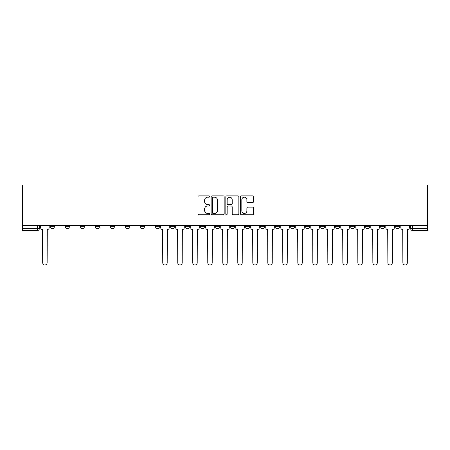 <?xml version="1.0" encoding="UTF-8"?>
<svg xmlns="http://www.w3.org/2000/svg" width="450" height="450" viewBox="0 0 450 450"><rect width="100%" height="100%" fill="white"/><g stroke="black" fill="none" stroke-linecap="round" stroke-linejoin="round"><path stroke-width="0.67" d="M209.61 196.543A0.664 0.664 0 0 0 208.946 195.885L198.917 195.885A0.945 0.945 0 0 0 197.972 196.83L197.972 213.823A0.945 0.945 0 0 0 198.917 214.768L208.946 214.768A0.664 0.664 0 0 0 209.61 214.11A0.664 0.664 0 0 0 208.946 213.446L207.647 213.446A3.021 3.021 0 0 1 204.626 210.426L204.626 209.008A3.021 3.021 0 0 1 207.647 205.987L208.946 205.987A0.664 0.664 0 0 0 209.61 205.329A0.664 0.664 0 0 0 208.946 204.666L207.647 204.666A3.021 3.021 0 0 1 204.626 201.645L204.626 200.227A3.021 3.021 0 0 1 207.647 197.207L208.946 197.207A0.664 0.664 0 0 0 209.61 196.543M365.642 226.682L365.642 225.624L365.642 226.682A1.924 1.924 0 0 0 367.566 228.606A1.924 1.924 0 0 1 365.642 226.682L369.489 226.682A1.924 1.924 0 0 1 367.566 228.606M350.634 226.682L350.634 225.624L350.634 226.682A1.924 1.924 0 0 0 352.558 228.606A1.924 1.924 0 0 1 350.634 226.682L354.482 226.682A1.924 1.924 0 0 1 352.558 228.606M305.618 225.624L305.618 226.682L309.465 226.682A1.924 1.924 0 0 1 307.541 228.606A1.924 1.924 0 0 1 305.618 226.682L305.618 225.624M290.61 225.624L290.61 226.682L294.457 226.682A1.924 1.924 0 0 1 292.534 228.606A1.924 1.924 0 0 1 290.61 226.682L290.61 225.624M215.572 225.624L215.572 226.682L219.42 226.682A1.924 1.924 0 0 1 217.496 228.606A1.924 1.924 0 0 1 215.572 226.682L215.572 225.624M170.55 225.624L170.55 226.682L174.398 226.682A1.924 1.924 0 0 1 172.474 228.606A1.924 1.924 0 0 1 170.55 226.682L170.55 225.624M140.535 225.624L140.535 226.682L144.382 226.682A1.924 1.924 0 0 1 142.459 228.606A1.924 1.924 0 0 1 140.535 226.682L140.535 225.624M125.528 225.624L125.528 226.682L129.375 226.682A1.924 1.924 0 0 1 127.451 228.606A1.924 1.924 0 0 1 125.528 226.682L125.528 225.624M95.518 226.682L95.518 225.624L95.518 226.682A1.924 1.924 0 0 0 97.442 228.606A1.924 1.924 0 0 1 95.518 226.682L99.366 226.682A1.924 1.924 0 0 1 97.442 228.606M65.503 226.682L65.503 225.624L65.503 226.682A1.924 1.924 0 0 0 67.427 228.606A1.924 1.924 0 0 1 65.503 226.682L69.351 226.682A1.924 1.924 0 0 1 67.427 228.606A1.924 1.924 0 0 0 69.351 226.682L69.351 225.624L69.351 226.682M252.596 202.539A0.945 0.945 0 0 0 253.541 201.6L253.541 196.83A0.945 0.945 0 0 0 252.596 195.885L241.453 195.885A0.945 0.945 0 0 0 240.508 196.83L240.508 213.823A0.945 0.945 0 0 0 241.453 214.768L252.596 214.768A0.945 0.945 0 0 0 253.541 213.823L253.541 208.063A0.945 0.945 0 0 0 252.596 207.124L247.826 207.124A0.945 0.945 0 0 0 246.881 208.063L246.881 210.921A2.526 2.526 0 0 1 244.356 213.446A2.526 2.526 0 0 1 241.83 210.921L241.83 199.732A2.526 2.526 0 0 1 244.356 197.207A2.526 2.526 0 0 1 246.881 199.732L246.881 201.6A0.945 0.945 0 0 0 247.826 202.539L252.596 202.539M427.5 225.624L22.5 225.624L22.5 185.029L427.5 185.029L427.5 230.529L412.588 230.529A1.924 1.924 0 0 1 410.664 228.606L427.5 228.606M224.173 196.83A0.945 0.945 0 0 0 223.228 195.885L212.085 195.885A0.945 0.945 0 0 0 211.146 196.83L211.146 213.823A0.945 0.945 0 0 0 212.085 214.768L223.228 214.768A0.945 0.945 0 0 0 224.173 213.823L224.173 196.83M226.772 195.885L237.915 195.885A0.945 0.945 0 0 1 238.854 196.83L238.854 213.823A0.945 0.945 0 0 1 237.915 214.768L233.145 214.768A0.945 0.945 0 0 1 232.2 213.823L232.2 206.933A0.945 0.945 0 0 0 231.255 205.987L228.094 205.987A0.945 0.945 0 0 0 227.149 206.933L227.149 214.11A0.664 0.664 0 0 1 226.485 214.768A0.664 0.664 0 0 1 225.827 214.11L225.827 196.83A0.945 0.945 0 0 1 226.772 195.885M410.664 225.624L410.664 228.606M39.336 225.624L39.336 228.606L39.336 225.624M37.412 230.529L22.5 230.529L22.5 228.606L39.336 228.606A1.924 1.924 0 0 1 37.412 230.529L37.412 225.624M22.5 225.624L22.5 228.606M399.504 225.624L399.504 226.682A1.924 1.924 0 0 1 397.581 228.606A1.924 1.924 0 0 1 395.657 226.682A1.924 1.924 0 0 0 397.581 228.606A1.924 1.924 0 0 0 399.504 226.682L399.504 225.624M395.657 225.624L395.657 226.682L399.504 226.682M384.497 225.624L384.497 226.682A1.924 1.924 0 0 1 382.573 228.606A1.924 1.924 0 0 1 380.649 226.682A1.924 1.924 0 0 0 382.573 228.606A1.924 1.924 0 0 0 384.497 226.682L380.649 226.682L380.649 225.624M369.489 225.624L369.489 226.682L369.489 225.624M354.482 225.624L354.482 226.682L354.482 225.624M335.627 225.624L335.627 226.682L339.48 226.682L339.48 225.624L339.48 226.682A1.924 1.924 0 0 1 337.556 228.606A1.924 1.924 0 0 1 335.627 226.682A1.924 1.924 0 0 0 337.556 228.606M324.473 226.682L324.473 225.624L324.473 226.682A1.924 1.924 0 0 1 322.549 228.606A1.924 1.924 0 0 1 320.625 226.682L324.473 226.682A1.924 1.924 0 0 1 322.549 228.606M320.625 225.624L320.625 226.682M309.465 225.624L309.465 226.682M294.457 225.624L294.457 226.682M279.45 225.624L279.45 226.682A1.924 1.924 0 0 1 277.526 228.606A1.924 1.924 0 0 1 275.602 226.682L279.45 226.682M275.602 225.624L275.602 226.682M264.442 225.624L264.442 226.682A1.924 1.924 0 0 1 262.519 228.606A1.924 1.924 0 0 1 260.595 226.682L264.442 226.682A1.924 1.924 0 0 1 262.519 228.606M260.595 225.624L260.595 226.682M249.435 225.624L249.435 226.682A1.924 1.924 0 0 1 247.511 228.606A1.924 1.924 0 0 1 245.588 226.682L249.435 226.682M245.588 225.624L245.588 226.682M234.428 225.624L234.428 226.682A1.924 1.924 0 0 1 232.504 228.606A1.924 1.924 0 0 1 230.58 226.682A1.924 1.924 0 0 0 232.504 228.606M230.58 225.624L230.58 226.682L234.428 226.682M219.42 225.624L219.42 226.682A1.924 1.924 0 0 1 217.496 228.606M204.412 225.624L204.412 226.682A1.924 1.924 0 0 1 202.489 228.606A1.924 1.924 0 0 1 200.565 226.682L204.412 226.682M200.565 225.624L200.565 226.682M189.405 225.624L189.405 226.682A1.924 1.924 0 0 1 187.481 228.606A1.924 1.924 0 0 1 185.558 226.682L189.405 226.682L189.405 225.624M185.558 225.624L185.558 226.682M174.398 225.624L174.398 226.682M159.39 225.624L159.39 226.682A1.924 1.924 0 0 1 157.466 228.606A1.924 1.924 0 0 1 155.542 226.682L159.39 226.682L159.39 225.624M155.542 225.624L155.542 226.682M144.382 226.682L144.382 225.624L144.382 226.682A1.924 1.924 0 0 1 142.459 228.606M129.375 226.682L129.375 225.624L129.375 226.682A1.924 1.924 0 0 1 127.451 228.606M114.373 225.624L114.373 226.682A1.924 1.924 0 0 1 112.444 228.606A1.924 1.924 0 0 1 110.52 226.682A1.924 1.924 0 0 0 112.444 228.606A1.924 1.924 0 0 0 114.373 226.682L114.373 225.624M110.52 225.624L110.52 226.682L114.373 226.682M99.366 225.624L99.366 226.682M84.358 225.624L84.358 226.682A1.924 1.924 0 0 1 82.434 228.606A1.924 1.924 0 0 1 80.511 226.682L84.358 226.682M80.511 225.624L80.511 226.682M54.343 225.624L54.343 226.682A1.924 1.924 0 0 1 52.419 228.606A1.924 1.924 0 0 1 50.496 226.682A1.924 1.924 0 0 0 52.419 228.606A1.924 1.924 0 0 0 54.343 226.682L54.343 225.624M50.496 225.624L50.496 226.682L54.343 226.682M213.126 197.207A0.664 0.664 0 0 0 212.468 197.865L212.468 212.788A0.664 0.664 0 0 0 213.126 213.446L214.493 213.446A3.021 3.021 0 0 0 217.519 210.426L217.519 200.227A3.021 3.021 0 0 0 214.493 197.207L213.126 197.207M232.2 199.778A2.526 2.526 0 0 0 229.674 197.252A2.526 2.526 0 0 0 227.149 199.778L227.149 203.721A0.945 0.945 0 0 0 228.094 204.666L231.255 204.666A0.945 0.945 0 0 0 232.2 203.721L232.2 199.778M40.635 225.624L40.635 227.644A1.924 1.924 0 0 0 42.559 229.567L42.699 262.761A2.211 2.211 0 0 0 44.916 264.971A2.211 2.211 0 0 0 47.126 262.761L47.273 229.567A1.924 1.924 0 0 0 49.196 227.644L49.196 225.624M160.689 225.624L160.689 227.644A1.924 1.924 0 0 0 162.613 229.567L162.759 262.761A2.211 2.211 0 0 0 164.97 264.971A2.211 2.211 0 0 0 167.186 262.761L167.327 229.567A1.924 1.924 0 0 0 169.251 227.644L169.251 225.624M175.697 225.624L175.697 227.644A1.924 1.924 0 0 0 177.621 229.567L177.767 262.761A2.211 2.211 0 0 0 179.977 264.971A2.211 2.211 0 0 0 182.194 262.761L182.334 229.567A1.924 1.924 0 0 0 184.258 227.644L184.258 225.624M190.704 225.624L190.704 227.644A1.924 1.924 0 0 0 192.628 229.567L192.774 262.761A2.211 2.211 0 0 0 194.985 264.971A2.211 2.211 0 0 0 197.196 262.761L197.342 229.567A1.924 1.924 0 0 0 199.266 227.644L199.266 225.624M205.712 225.624L205.712 227.644A1.924 1.924 0 0 0 207.636 229.567L207.782 262.761A2.211 2.211 0 0 0 209.993 264.971A2.211 2.211 0 0 0 212.203 262.761L212.349 229.567A1.924 1.924 0 0 0 214.273 227.644L214.273 225.624M220.719 225.624L220.719 227.644A1.924 1.924 0 0 0 222.643 229.567L222.789 262.761A2.211 2.211 0 0 0 225 264.971A2.211 2.211 0 0 0 227.211 262.761L227.357 229.567A1.924 1.924 0 0 0 229.281 227.644L229.281 225.624M235.727 225.624L235.727 227.644A1.924 1.924 0 0 0 237.651 229.567L237.797 262.761A2.211 2.211 0 0 0 240.007 264.971A2.211 2.211 0 0 0 242.218 262.761L242.364 229.567A1.924 1.924 0 0 0 244.288 227.644L244.288 225.624M250.734 225.624L250.734 227.644A1.924 1.924 0 0 0 252.658 229.567L252.804 262.761A2.211 2.211 0 0 0 255.015 264.971A2.211 2.211 0 0 0 257.226 262.761L257.372 229.567A1.924 1.924 0 0 0 259.296 227.644L259.296 225.624M265.742 225.624L265.742 227.644A1.924 1.924 0 0 0 267.666 229.567L267.806 262.761A2.211 2.211 0 0 0 270.023 264.971A2.211 2.211 0 0 0 272.233 262.761L272.379 229.567A1.924 1.924 0 0 0 274.303 227.644L274.303 225.624M280.749 225.624L280.749 227.644A1.924 1.924 0 0 0 282.673 229.567L282.814 262.761A2.211 2.211 0 0 0 285.03 264.971A2.211 2.211 0 0 0 287.241 262.761L287.387 229.567A1.924 1.924 0 0 0 289.311 227.644L289.311 225.624M295.757 225.624L295.757 227.644A1.924 1.924 0 0 0 297.681 229.567L297.821 262.761A2.211 2.211 0 0 0 300.037 264.971A2.211 2.211 0 0 0 302.248 262.761L302.394 229.567A1.924 1.924 0 0 0 304.318 227.644L304.318 225.624M310.764 225.624L310.764 227.644A1.924 1.924 0 0 0 312.688 229.567L312.829 262.761A2.211 2.211 0 0 0 315.045 264.971A2.211 2.211 0 0 0 317.256 262.761L317.402 229.567A1.924 1.924 0 0 0 319.326 227.644L319.326 225.624M325.766 225.624L325.766 227.644A1.924 1.924 0 0 0 327.696 229.567L327.836 262.761A2.211 2.211 0 0 0 330.053 264.971A2.211 2.211 0 0 0 332.263 262.761L332.409 229.567A1.924 1.924 0 0 0 334.333 227.644L334.333 225.624M340.774 225.624L340.774 227.644A1.924 1.924 0 0 0 342.697 229.567L342.844 262.761A2.211 2.211 0 0 0 345.054 264.971A2.211 2.211 0 0 0 347.271 262.761L347.411 229.567A1.924 1.924 0 0 0 349.341 227.644L349.341 225.624M355.781 225.624L355.781 227.644A1.924 1.924 0 0 0 357.705 229.567L357.851 262.761A2.211 2.211 0 0 0 360.062 264.971A2.211 2.211 0 0 0 362.278 262.761L362.419 229.567A1.924 1.924 0 0 0 364.343 227.644L364.343 225.624M370.789 225.624L370.789 227.644A1.924 1.924 0 0 0 372.713 229.567L372.859 262.761A2.211 2.211 0 0 0 375.069 264.971A2.211 2.211 0 0 0 377.286 262.761L377.426 229.567A1.924 1.924 0 0 0 379.35 227.644L379.35 225.624M385.796 225.624L385.796 227.644A1.924 1.924 0 0 0 387.72 229.567L387.866 262.761A2.211 2.211 0 0 0 390.077 264.971A2.211 2.211 0 0 0 392.293 262.761L392.434 229.567A1.924 1.924 0 0 0 394.358 227.644L394.358 225.624M400.804 225.624L400.804 227.644A1.924 1.924 0 0 0 402.728 229.567L402.874 262.761A2.211 2.211 0 0 0 405.084 264.971A2.211 2.211 0 0 0 407.301 262.761L407.441 229.567A1.924 1.924 0 0 0 409.365 227.644L409.365 225.624M412.588 225.624L412.588 230.529"/></g></svg>

